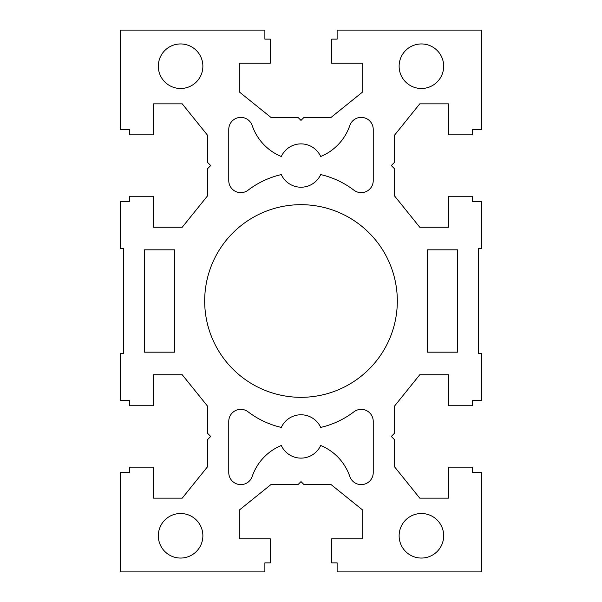 <?xml version="1.0" encoding="UTF-8"?>
<svg xmlns="http://www.w3.org/2000/svg" width="602" height="602" viewBox="0 0 602 602"><rect width="100%" height="100%" fill="white"/><g stroke="black" fill="none" stroke-linecap="round" stroke-linejoin="round"><path stroke-width="0.9" d="M397.32 301A96.32 96.32 0 0 0 301 204.68A96.32 96.32 0 0 0 204.68 301A96.32 96.32 0 0 0 301 397.32A96.32 96.32 0 0 0 397.32 301M120.4 353.675L123.41 353.675L123.41 248.325L120.4 248.325L120.4 201.67L129.43 201.67L129.43 196.252L153.51 196.252L153.51 227.255L182.225 227.255L207.69 195.65L207.69 168.56L210.7 165.55L207.69 162.54L207.69 135.45L182.225 103.845L153.51 103.845L153.51 134.848L129.43 134.848L129.43 129.43L120.4 129.43L120.4 30.1L264.88 30.1L264.88 39.13L270.298 39.13L270.298 63.21L239.295 63.21L239.295 91.925L270.9 117.39L297.99 117.39L301 120.4L304.01 117.39L331.1 117.39L362.705 91.925L362.705 63.21L331.702 63.21L331.702 39.13L337.12 39.13L337.12 30.1L481.6 30.1L481.6 129.43L472.57 129.43L472.57 134.848L448.49 134.848L448.49 103.845L419.775 103.845L394.31 135.45L394.31 162.54L391.3 165.55L394.31 168.56L394.31 195.65L419.775 227.255L448.49 227.255L448.49 196.252L472.57 196.252L472.57 201.67L481.6 201.67L481.6 248.325L478.59 248.325L478.59 353.675L481.6 353.675L481.6 400.33L472.57 400.33L472.57 405.748L448.49 405.748L448.49 374.745L419.775 374.745L394.31 406.35L394.31 433.44L391.3 436.45L394.31 439.46L394.31 466.55L419.775 498.155L448.49 498.155L448.49 467.152L472.57 467.152L472.57 472.57L481.6 472.57L481.6 571.9L337.12 571.9L337.12 562.87L331.702 562.87L331.702 538.79L362.705 538.79L362.705 510.075L331.1 484.61L304.01 484.61L301 481.6L297.99 484.61L270.9 484.61L239.295 510.075L239.295 538.79L270.298 538.79L270.298 562.87L264.88 562.87L264.88 571.9L120.4 571.9L120.4 472.57L129.43 472.57L129.43 467.152L153.51 467.152L153.51 498.155L182.225 498.155L207.69 466.55L207.69 439.46L210.7 436.45L207.69 433.44L207.69 406.35L182.225 374.745L153.51 374.745L153.51 405.748L129.43 405.748L129.43 400.33L120.4 400.33L120.4 353.675M202.874 66.22A22.274 22.274 0 0 0 180.6 43.946A22.274 22.274 0 0 0 158.326 66.22A22.274 22.274 0 0 0 180.6 88.494A22.274 22.274 0 0 0 202.874 66.22M443.674 66.22A22.274 22.274 0 0 0 421.4 43.946A22.274 22.274 0 0 0 399.126 66.22A22.274 22.274 0 0 0 421.4 88.494A22.274 22.274 0 0 0 443.674 66.22M202.874 535.78A22.274 22.274 0 0 0 180.6 513.506A22.274 22.274 0 0 0 158.326 535.78A22.274 22.274 0 0 0 180.6 558.054A22.274 22.274 0 0 0 202.874 535.78M443.674 535.78A22.274 22.274 0 0 0 421.4 513.506A22.274 22.274 0 0 0 399.126 535.78A22.274 22.274 0 0 0 421.4 558.054A22.274 22.274 0 0 0 443.674 535.78M427.42 249.83L427.42 352.17L457.52 352.17L457.52 249.83L427.42 249.83M174.58 249.83L144.48 249.83L144.48 352.17L174.58 352.17L174.58 249.83M320.7 156.52A21.672 21.672 0 0 0 281.3 156.52A51.584 51.584 0 0 1 252.193 125.532A12.04 12.04 0 0 0 228.76 129.43L228.76 180.6A12.04 12.04 0 0 0 248.092 190.179A87.328 87.328 0 0 1 281.3 174.58A21.672 21.672 0 0 0 320.7 174.58A87.328 87.328 0 0 1 353.908 190.179A12.04 12.04 0 0 0 373.24 180.6L373.24 129.43A12.04 12.04 0 0 0 349.807 125.532A51.584 51.584 0 0 1 320.7 156.52M320.7 427.42A21.672 21.672 0 0 0 281.3 427.42A87.328 87.328 0 0 1 248.092 411.821A12.04 12.04 0 0 0 228.76 421.4L228.76 472.57A12.04 12.04 0 0 0 252.193 476.468A51.584 51.584 0 0 1 281.3 445.48A21.672 21.672 0 0 0 320.7 445.48A51.584 51.584 0 0 1 349.807 476.468A12.04 12.04 0 0 0 373.24 472.57L373.24 421.4A12.04 12.04 0 0 0 353.908 411.821A87.328 87.328 0 0 1 320.7 427.42"/></g></svg>
